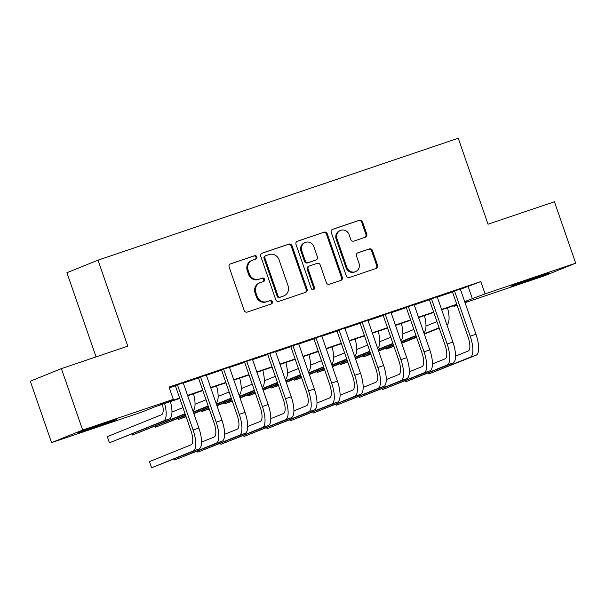 <?xml version="1.0" encoding="UTF-8"?>
<svg xmlns="http://www.w3.org/2000/svg" width="606" height="606" viewBox="0 0 606 606"><rect width="100%" height="100%" fill="white"/><g stroke="black" fill="none" stroke-linecap="round" stroke-linejoin="round"><path stroke-width="0.91" d="M256.815 256.838A1.788 1.674 68 0 0 254.649 255.687L230.56 263.837A2.553 2.394 68 0 0 229.129 267.019L244.165 310.431A2.553 2.394 68 0 0 247.263 312.075L271.352 303.924A1.788 1.674 68 0 0 272.352 301.697A1.788 1.674 68 0 0 270.178 300.546L267.064 301.599A8.166 7.658 68 0 1 257.141 296.342L255.883 292.721A8.166 7.658 68 0 1 260.08 282.691A8.166 7.658 68 0 1 260.466 282.547L263.58 281.495A1.788 1.674 68 0 0 264.587 279.268A1.788 1.674 68 0 0 262.413 278.116L259.3 279.169A8.166 7.658 68 0 1 249.369 273.912L248.119 270.291A8.166 7.658 68 0 1 252.308 260.262A8.166 7.658 68 0 1 252.702 260.118L255.815 259.065A1.788 1.674 68 0 0 256.815 256.838M255.338 259.224A1.788 1.674 68 0 0 253.808 256.027L230.121 264.042M270.874 304.083A1.788 1.674 68 0 0 269.337 300.887L267.064 301.599M263.102 281.654A1.788 1.674 68 0 0 261.572 278.457L259.3 279.169M523.576 282.275A20.286 0.379 -19.1 0 1 510.964 286.259A20.286 0.379 -19.1 0 1 536.689 276.972A20.286 0.379 -19.1 0 1 549.301 272.988A20.286 0.379 -19.1 0 1 523.576 282.275M90.582 428.821A20.286 0.379 -19.1 0 1 77.969 432.813A20.286 0.379 -19.1 0 1 103.694 423.526A20.286 0.379 -19.1 0 1 116.307 419.534A20.286 0.379 -19.1 0 1 90.582 428.821M365.312 237.226A2.553 2.394 68 0 0 366.744 234.052L362.524 221.872A2.553 2.394 68 0 0 359.426 220.228L332.679 229.28A2.553 2.394 68 0 0 331.247 232.454L346.276 275.866A2.553 2.394 68 0 0 349.382 277.51L376.129 268.458A2.553 2.394 68 0 0 377.561 265.276L372.463 250.566A2.553 2.394 68 0 0 369.365 248.922L357.919 252.8A2.553 2.394 68 0 0 356.487 255.974L359.01 263.269A6.825 6.401 68 0 1 355.51 271.655A6.825 6.401 68 0 1 346.882 267.375L336.989 238.802A6.825 6.401 68 0 1 340.496 230.416A6.825 6.401 68 0 1 349.117 234.696L350.768 239.461A2.553 2.394 68 0 0 353.866 241.105L365.312 237.226M179.755 398.407L154.818 406.846L142.213 411.944L51.571 442.622L30.3 381.197L61.395 368.63L127.79 346.155L98.013 260.163L458.257 138.229L488.035 224.228L554.429 201.753L575.7 263.178L544.605 275.745L465.044 302.674M61.395 368.63L82.666 430.048L173.308 399.377L160.696 404.467L179.634 398.059M460.416 289.304L480.808 281.57L169.051 387.09L173.308 399.377M480.808 281.57L485.058 293.857L575.7 263.178M292.031 245.733A2.553 2.394 68 0 0 288.933 244.082L262.186 253.141A2.553 2.394 68 0 0 260.754 256.315L275.783 299.728A2.553 2.394 68 0 0 278.889 301.371L305.636 292.319A2.553 2.394 68 0 0 307.068 289.138L292.031 245.733L291.191 246.066A2.553 2.394 68 0 0 288.092 244.423L261.747 253.338M297.432 241.211L324.18 232.159A2.553 2.394 68 0 1 327.278 233.802L342.314 277.207A2.553 2.394 68 0 1 340.883 280.389L329.437 284.259A2.553 2.394 68 0 1 326.331 282.616L320.233 265.011A2.553 2.394 68 0 0 317.135 263.368L309.537 265.936A2.553 2.394 68 0 0 308.106 269.117L314.453 287.449A1.788 1.674 68 0 1 313.537 289.638A1.788 1.674 68 0 1 311.279 288.524L296.001 244.385A2.553 2.394 68 0 1 297.432 241.211L297.19 241.302M183.209 382.833L175.293 385.514M206.298 375.023L198.382 377.697M229.394 367.206L221.478 369.88M252.49 359.388L244.566 362.07M275.578 351.571L267.663 354.252M298.675 343.753L290.759 346.435M321.763 335.936L313.847 338.618M344.859 328.126L336.944 330.8M367.948 320.309L360.032 322.99M391.044 312.491L383.128 315.173M414.14 304.674L406.217 307.356M437.229 296.857L429.313 299.538M169.309 387.832L175.384 385.772M183.3 383.098L198.473 377.962M206.388 375.281L221.569 370.145M229.485 367.463L244.657 362.327M252.573 359.646L267.754 354.51M275.669 351.828L290.842 346.693M298.766 344.019L313.938 338.875M321.854 336.201L337.034 331.065M344.95 328.384L360.123 323.248M368.039 320.566L383.219 315.431M391.135 312.749L406.308 307.613M414.224 304.932L429.404 299.796M437.32 297.122L452.493 291.986M460.325 289.047L452.409 291.721M98.013 260.163L66.918 272.73L96.059 356.896M51.571 442.622L82.666 430.048M457.129 305.356L453.962 306.424L457.06 305.174M453.705 305.682L453.962 306.424M464.825 302.038L466.567 301.326L464.787 301.932M456.871 304.613L441.691 309.749M433.775 312.431L418.602 317.567M410.686 320.248L395.506 325.384M387.59 328.058L372.417 333.194M364.501 335.875L349.321 341.011M341.405 343.693L326.233 348.829M318.309 351.51L303.136 356.646M295.22 359.328L280.04 364.464M272.124 367.145L256.952 372.281M249.036 374.955L233.855 380.091M225.94 382.772L210.767 387.908M202.851 390.59L187.671 395.726M464.666 301.591L485.058 293.857M187.549 395.377L202.73 390.241M210.646 387.567L225.818 382.424M233.734 379.75L248.915 374.614M256.83 371.932L272.003 366.797M279.927 364.115L295.099 358.979M303.015 356.298L318.195 351.162M326.111 348.48L341.284 343.344M349.2 340.67L364.38 335.535M372.296 332.853L387.469 327.717M395.385 325.036L410.565 319.9M418.481 317.218L433.654 312.082M441.577 309.401L456.75 304.265M468.203 286.668L472.453 298.955M252.308 260.262L251.467 260.603A8.166 7.658 68 0 0 247.278 270.632L248.119 270.291M258.459 279.51A8.166 7.658 68 0 1 248.528 274.253L247.278 270.632M260.08 282.691L259.239 283.032A8.166 7.658 68 0 0 255.043 293.062L255.883 292.721M266.223 301.94A8.166 7.658 68 0 1 256.3 296.675L255.043 293.062M305.235 292.456A2.553 2.394 68 0 0 306.227 289.479L291.191 246.066M265.845 255.671A1.788 1.674 68 0 0 264.845 257.898L278.04 296.001A1.788 1.674 68 0 0 280.207 297.152L283.494 296.039A8.166 7.658 68 0 0 283.888 295.895A8.166 7.658 68 0 0 288.077 285.865L279.055 259.822A8.166 7.658 68 0 0 269.132 254.558L265.845 255.671M265.678 255.74L265.004 256.012A1.788 1.674 68 0 0 264.004 258.232L264.845 257.898M283.888 295.895L283.047 296.236A8.166 7.658 68 0 1 282.654 296.379L279.366 297.493A1.788 1.674 68 0 1 277.2 296.342L264.004 258.232M296.993 241.415L324.18 232.159M340.481 280.525A2.553 2.394 68 0 0 341.473 277.548L326.437 234.136A2.553 2.394 68 0 0 323.339 232.492M308.696 266.276A2.553 2.394 68 0 0 307.265 269.458L313.613 287.789L314.453 287.449M313.09 289.751A1.788 1.674 68 0 0 313.613 287.789M313.908 246.748A6.825 6.401 68 0 0 305.288 242.468A6.825 6.401 68 0 0 301.78 250.846L305.272 260.921A2.553 2.394 68 0 0 308.371 262.565L315.968 259.989A2.553 2.394 68 0 0 317.392 256.815L313.908 246.748M305.288 242.468L304.447 242.809A6.825 6.401 68 0 0 300.94 251.187L301.78 250.846M315.362 260.232A2.553 2.394 68 0 1 315.128 260.33L307.53 262.906A2.553 2.394 68 0 1 304.432 261.254L300.94 251.187M340.496 230.416L339.655 230.757A6.825 6.401 68 0 0 336.148 239.135L336.989 238.802M355.51 271.655L354.669 271.996A6.825 6.401 68 0 1 346.041 267.716L336.148 239.135M375.728 268.594A2.553 2.394 68 0 0 376.72 265.617L371.622 250.907A2.553 2.394 68 0 0 368.524 249.263L357.479 253.005M364.91 237.363A2.553 2.394 68 0 0 365.903 234.386L361.684 222.213A2.553 2.394 68 0 0 358.585 220.561L332.24 229.485M162.431 404.27A13.006 4.522 71.3 0 1 161.469 414.769L107.3 436.661L109.428 442.804L163.597 420.912A19.506 6.787 -108.7 0 0 164.627 403.528M109.428 442.804L169.369 418.958A19.506 6.787 -108.7 0 0 170.4 401.573M175.248 385.393L190.988 430.843A13.006 4.522 71.3 0 1 191.041 444.827L149.477 461.628L151.606 467.771L193.17 450.97A19.506 6.787 -108.7 0 0 193.087 429.995L177.391 384.666M151.606 467.771L198.942 449.016A19.506 6.787 -108.7 0 0 198.866 428.041L183.163 382.712M182.944 407.611L171.96 412.05M132.176 433.987L132.525 434.987L185.065 413.747M132.525 434.987L185.186 414.08M192.928 410.891A19.506 6.787 -108.7 0 0 193.496 393.756M187.898 396.377A19.506 6.787 -108.7 0 0 187.724 395.71M206.032 399.793L195.049 404.232M155.272 426.169L155.613 427.169L185.527 415.08M193.291 411.944L208.161 405.937M155.613 427.169L185.641 415.413M193.405 412.277L208.275 406.27M216.016 403.081A19.506 6.787 -108.7 0 0 216.584 385.939M210.986 388.56A19.506 6.787 -108.7 0 0 210.812 387.893M229.129 391.976L218.145 396.415M178.361 418.36L178.709 419.352L185.989 416.413M193.746 413.277L208.623 407.262M216.38 404.126L231.257 398.119M178.709 419.352L186.103 416.746M193.867 413.61L208.737 407.596M216.493 404.46L231.371 398.453M239.112 395.263A19.506 6.787 -108.7 0 0 239.681 378.121M234.083 380.742A19.506 6.787 -108.7 0 0 233.908 380.076M252.217 384.159L241.233 388.597M201.457 410.542L201.798 411.535L209.085 408.595M216.842 405.459L231.712 399.445M239.476 396.316L254.346 390.302M201.798 411.535L209.199 408.929M216.956 405.793L231.833 399.778M239.59 396.642L254.459 390.635M262.201 387.446A19.506 6.787 -108.7 0 0 262.769 370.304M257.179 372.925A19.506 6.787 -108.7 0 0 256.997 372.258M174.354 458.954L174.702 459.954L216.259 443.153A19.506 6.787 -108.7 0 0 216.183 422.185L200.488 376.849M174.702 459.954L222.031 441.206A19.506 6.787 -108.7 0 0 221.955 420.231L206.26 374.894M198.344 377.576L214.085 423.033A13.006 4.522 71.3 0 1 214.13 437.017L201.525 442.107M197.45 451.137L197.791 452.137L239.355 435.343A19.506 6.787 -108.7 0 0 239.279 414.368L223.576 369.031M197.791 452.137L245.127 433.388A19.506 6.787 -108.7 0 0 245.051 412.413L229.348 367.077M221.432 369.758L237.173 415.216A13.006 4.522 71.3 0 1 237.226 429.2L224.621 434.29M220.539 443.319L220.887 444.319L262.443 427.525A19.506 6.787 -108.7 0 0 262.368 406.55L246.672 361.221M220.887 444.319L268.216 425.571A19.506 6.787 -108.7 0 0 268.14 404.596L252.444 359.267M244.529 361.941L260.269 407.399A13.006 4.522 71.3 0 1 260.322 421.382L247.71 426.472M243.635 435.509L243.976 436.502L285.54 419.708A19.506 6.787 -108.7 0 0 285.464 398.733L269.761 353.404M243.976 436.502L291.312 417.754A19.506 6.787 -108.7 0 0 291.236 396.778L275.541 351.45M267.617 354.131L283.358 399.581A13.006 4.522 71.3 0 1 283.411 413.565L270.806 418.663M275.313 376.341L264.33 380.78M224.546 402.725L224.894 403.725L232.174 400.778M239.938 397.642L254.808 391.635M262.565 388.499L277.442 382.484M224.894 403.725L232.287 401.111M240.052 397.975L254.921 391.968M262.678 388.832L277.556 382.818M285.297 379.629A19.506 6.787 -108.7 0 0 285.865 362.494M280.267 365.115A19.506 6.787 -108.7 0 0 280.093 364.448M266.723 427.692L267.072 428.692L308.628 411.891A19.506 6.787 -108.7 0 0 308.552 390.915L292.857 345.587M267.072 428.692L314.408 409.936A19.506 6.787 -108.7 0 0 314.325 388.961L298.629 343.632M290.713 346.314L306.454 391.764A13.006 4.522 71.3 0 1 306.507 405.747L293.902 410.845M298.402 368.524L287.418 372.97M247.642 394.907L247.983 395.907L255.27 392.961M263.027 389.825L277.904 383.818M285.661 380.682L300.531 374.667M247.983 395.907L255.384 393.294M263.14 390.158L278.018 384.151M285.774 381.015L300.644 375M308.386 371.811A19.506 6.787 -108.7 0 0 308.962 354.677M303.364 357.298A19.506 6.787 -108.7 0 0 303.182 356.631M289.82 419.875L290.168 420.875L331.724 404.073A19.506 6.787 -108.7 0 0 331.649 383.098L315.953 337.769M290.168 420.875L337.497 402.119A19.506 6.787 -108.7 0 0 337.421 381.144L321.725 335.815M313.802 338.496L329.543 383.954A13.006 4.522 71.3 0 1 329.596 397.937L316.991 403.028M321.498 360.714L310.514 365.153M270.73 387.09L271.079 388.09L278.359 385.151M286.123 382.015L300.993 376M308.749 372.864L323.627 366.857M271.079 388.09L278.48 385.477M286.237 382.341L301.106 376.334M308.871 373.198L323.74 367.183M331.482 363.994A19.506 6.787 -108.7 0 0 332.05 346.859M326.452 349.48A19.506 6.787 -108.7 0 0 326.278 348.814M312.908 412.057L313.257 413.057L354.821 396.263A19.506 6.787 -108.7 0 0 354.737 375.288L339.042 329.952M313.257 413.057L360.593 394.309A19.506 6.787 -108.7 0 0 360.509 373.334L344.814 327.998M336.898 330.679L352.639 376.137A13.006 4.522 71.3 0 1 352.692 390.12L340.087 395.21M344.594 352.897L333.611 357.335M293.827 379.273L294.175 380.273L301.455 377.333M309.211 374.197L324.089 368.183M331.846 365.047L346.715 359.04M294.175 380.273L301.568 377.667M309.325 374.531L324.202 368.516M331.959 365.38L346.837 359.373M354.571 356.184A19.506 6.787 -108.7 0 0 355.146 339.042M349.548 341.663A19.506 6.787 -108.7 0 0 349.374 340.996M336.004 404.24L336.353 405.24L377.909 388.446A19.506 6.787 -108.7 0 0 377.833 367.471L362.138 322.134M336.353 405.24L383.681 386.492A19.506 6.787 -108.7 0 0 383.606 365.516L367.91 320.18M359.994 322.862L375.735 368.319A13.006 4.522 71.3 0 1 375.781 382.303L363.176 387.393M367.683 345.079L356.699 349.518M316.923 371.463L317.264 372.455L324.543 369.516M332.308 366.38L347.177 360.365M354.942 357.229L369.811 351.222M317.264 372.455L324.664 369.849M332.421 366.713L347.291 360.699M355.055 357.563L369.925 351.556M377.667 348.367A19.506 6.787 -108.7 0 0 378.235 331.224M372.637 333.845A19.506 6.787 -108.7 0 0 372.463 333.179M359.1 396.43L359.441 397.422L401.005 380.629A19.506 6.787 -108.7 0 0 400.922 359.653L385.227 314.325M359.441 397.422L406.777 378.674A19.506 6.787 -108.7 0 0 406.702 357.699L390.999 312.37M383.083 315.044L398.824 360.502A13.006 4.522 71.3 0 1 398.877 374.485L386.272 379.583M390.779 337.262L379.795 341.701M340.011 363.645L340.36 364.645L347.639 361.699M355.396 358.563L370.274 352.556M378.03 349.42L392.908 343.405M340.36 364.645L347.753 362.032M355.517 358.896L370.387 352.881M378.144 349.753L393.021 343.738M400.763 340.549A19.506 6.787 -108.7 0 0 401.331 323.415M395.733 326.036A19.506 6.787 -108.7 0 0 395.559 325.369M382.189 388.613L382.537 389.605L424.094 372.811A19.506 6.787 -108.7 0 0 424.018 351.836L408.323 306.507M382.537 389.605L429.866 370.857A19.506 6.787 -108.7 0 0 429.79 349.882L414.095 304.553M406.179 307.234L421.92 352.684A13.006 4.522 71.3 0 1 421.965 366.668L409.361 371.766M413.868 329.444L402.884 333.883M363.108 355.828L363.448 356.828L370.736 353.881M378.492 350.745L393.362 344.738M401.127 341.602L415.996 335.588M363.448 356.828L370.849 354.215M378.606 351.079L393.483 345.072M401.24 341.935L416.11 335.921M423.852 332.732A19.506 6.787 -108.7 0 0 424.42 315.597M418.829 318.218A19.506 6.787 -108.7 0 0 418.648 317.552M405.285 380.795L405.626 381.795L447.19 364.994A19.506 6.787 -108.7 0 0 447.114 344.019L431.411 298.69M405.626 381.795L452.962 363.039A19.506 6.787 -108.7 0 0 452.887 342.064L437.184 296.735M429.268 299.417L445.009 344.867A13.006 4.522 71.3 0 1 445.062 358.85L432.457 363.948M436.964 321.635L425.98 326.073M386.196 348.011L386.545 349.011L393.824 346.064M401.589 342.928L416.458 336.921M424.215 333.785L439.092 327.77M386.545 349.011L393.938 346.397M401.702 343.261L416.572 337.254M424.329 334.118L439.206 328.104M446.948 324.914A19.506 6.787 -108.7 0 0 447.516 307.78M441.918 310.401A19.506 6.787 -108.7 0 0 441.744 309.734M428.374 372.978L428.722 373.978L470.279 357.176A19.506 6.787 -108.7 0 0 470.203 336.209L454.508 290.872M428.722 373.978L476.058 355.23A19.506 6.787 -108.7 0 0 475.975 334.254L460.28 288.918M452.364 291.6L468.105 337.057A13.006 4.522 71.3 0 1 468.158 351.041L455.553 356.131M253.808 256.027L254.649 255.687M269.337 300.887L270.178 300.546M261.572 278.457L262.413 278.116M248.528 274.253L249.369 273.912M256.3 296.675L257.141 296.342M306.227 289.479L307.068 289.138M288.092 244.423L288.933 244.082M277.2 296.342L278.04 296.001M279.366 297.493L280.207 297.152M282.654 296.379L283.494 296.039M326.437 234.136L327.278 233.802M341.473 277.548L342.314 277.207M307.265 269.458L308.106 269.117M304.432 261.254L305.272 260.921M307.53 262.906L308.371 262.565M315.128 260.33L315.968 259.989M346.041 267.716L346.882 267.375M368.524 249.263L369.365 248.922M371.622 250.907L372.463 250.566M376.72 265.617L377.561 265.276M358.585 220.561L359.426 220.228M361.684 222.213L362.524 221.872M365.903 234.386L366.744 234.052M163.597 420.912L169.369 418.958M193.087 429.995L198.866 428.041M193.17 450.97L198.942 449.016M216.183 422.185L221.955 420.231M216.259 443.153L222.031 441.206M239.279 414.368L245.051 412.413M239.355 435.343L245.127 433.388M262.368 406.55L268.14 404.596M262.443 427.525L268.216 425.571M285.464 398.733L291.236 396.778M285.54 419.708L291.312 417.754M308.552 390.915L314.325 388.961M308.628 411.891L314.408 409.936M331.649 383.098L337.421 381.144M331.724 404.073L337.497 402.119M354.737 375.288L360.509 373.334M354.821 396.263L360.593 394.309M377.833 367.471L383.606 365.516M377.909 388.446L383.681 386.492M400.922 359.653L406.702 357.699M401.005 380.629L406.777 378.674M424.018 351.836L429.79 349.882M424.094 372.811L429.866 370.857M447.114 344.019L452.887 342.064M447.19 364.994L452.962 363.039M470.203 336.209L475.975 334.254M470.279 357.176L476.058 355.23M264.92 256.043L265.761 255.702M308.575 266.322L309.416 265.981M315.249 260.285L316.09 259.944"/></g></svg>
